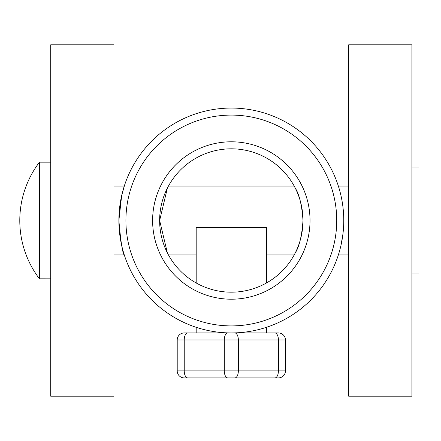 <?xml version="1.0" encoding="UTF-8"?>
<svg xmlns="http://www.w3.org/2000/svg" width="441" height="441" viewBox="0 0 441 441"><rect width="100%" height="100%" fill="white"/><g stroke="black" fill="none" stroke-linecap="round" stroke-linejoin="round"><path stroke-width="0.66" d="M167.387 252.919L159.642 220.5L167.387 188.081M124.511 185.363L121.661 195.65L118.883 220.5C120.718 241.85 122.598 253.564 124.511 255.637M338.126 255.637L338.975 252.947M340.976 245.345L342.944 233.989M295.25 188.081C299.318 194.382 301.903 205.175 303 220.456M303 220.5A71.679 71.679 0 0 1 195.479 282.576A71.679 71.679 0 0 1 195.479 158.424A71.679 71.679 0 0 1 303 220.5C301.909 235.803 299.323 246.607 295.25 252.919M343.76 220.5A112.438 112.438 0 0 0 175.099 123.127A112.438 112.438 0 0 0 175.099 317.873A112.438 112.438 0 0 0 343.76 220.5M336.731 220.5A105.41 105.41 0 0 1 178.616 311.787A105.41 105.41 0 0 1 178.616 129.213A105.41 105.41 0 0 1 336.731 220.5M310.023 220.5A78.707 78.707 0 0 0 191.967 152.338A78.707 78.707 0 0 0 191.967 288.662A78.707 78.707 0 0 0 310.023 220.5M348.677 396.183L348.677 44.817L411.922 44.817L411.922 396.183L348.677 396.183M113.96 44.817L113.96 396.183L50.715 396.183L50.715 44.817L113.96 44.817M411.922 273.911L418.95 273.911L418.95 167.089L411.922 167.089M39.469 278.828L39.469 162.172A96.287 96.287 0 0 0 39.464 278.822L50.715 278.828M276.292 377.915L186.345 377.915M227.804 377.915L278.403 377.915A7.028 7.028 0 0 0 285.432 370.887L285.432 339.967A7.028 7.028 0 0 0 278.403 332.938L184.233 332.938A7.028 7.028 0 0 0 177.21 339.967L177.21 370.887A7.028 7.028 0 0 0 184.233 377.915L227.804 377.915A7.028 3.511 90 0 1 224.293 370.887L184.233 370.887L184.233 339.967L238.344 339.967A7.028 3.511 -90 0 0 234.833 332.938M274.886 332.938L266.458 332.938L274.886 332.938A7.028 3.511 90 0 1 278.403 339.967L285.432 339.967M196.184 282.979L196.184 227.528L266.458 227.528L266.458 282.979M285.432 370.887L278.403 370.887A7.028 3.511 90 0 1 274.886 377.915L278.403 377.915M196.184 327.305L196.184 332.938L184.233 332.938M234.833 377.915A7.028 3.511 -90 0 0 238.344 370.887L224.293 370.887L224.293 339.967A7.028 3.511 90 0 1 227.804 332.938M238.344 370.887L238.344 339.967L278.403 339.967L278.403 370.887L238.344 370.887M177.21 339.967L184.233 339.967A7.028 3.511 -90 0 1 187.75 332.938M187.75 377.915A7.028 3.511 -90 0 1 184.233 370.887L177.21 370.887M348.677 186.063L338.357 186.063M294.186 186.063L168.451 186.063M124.279 186.063L113.96 186.063M348.677 254.937L338.357 254.937M294.186 254.937L266.458 254.937M196.184 254.937L168.451 254.937M124.279 254.937L113.96 254.937M50.715 162.172L39.469 162.172M266.458 332.938L266.458 327.305"/></g></svg>
